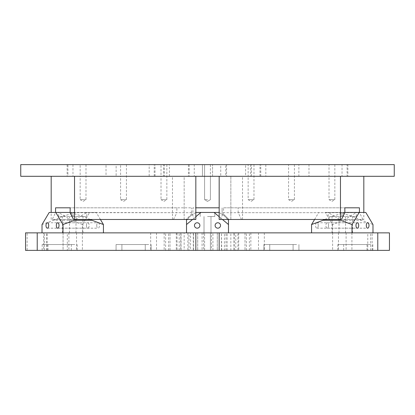 <?xml version="1.0" encoding="UTF-8"?>
<svg xmlns="http://www.w3.org/2000/svg" width="415" height="415" viewBox="0 0 415 415"><rect width="100%" height="100%" fill="white"/><g stroke="black" fill="none" stroke-linecap="round" stroke-linejoin="round"><path stroke-width="0.31" stroke-dasharray="2.08 1.56" d="M288.97 199.641L294.411 199.641L288.97 199.641M288.97 176.297L294.411 176.297L288.97 176.297M248.538 199.641L253.98 199.641L248.538 199.641M248.538 176.297L253.98 176.297L248.538 176.297M329.401 199.641L334.848 199.641L329.401 199.641M329.401 176.297L334.848 176.297L329.401 176.297M223.55 207.811L344.849 207.811L223.55 207.811L223.55 212.688L344.849 212.688M219.177 219.483L341.452 219.483M220.157 219.483L223.55 212.688M219.177 176.297L363.815 176.297L219.177 176.297M363.815 219.483L241.54 219.483L363.815 219.483L363.815 212.444M242.521 219.483L242.521 176.297M362.835 219.483L359.437 212.444M241.54 219.483L238.143 212.688L359.437 212.688M238.143 212.688L238.143 207.811M207.505 199.641L204.585 199.641L207.505 199.641M207.505 176.297L204.585 176.297L207.505 176.297M219.177 207.811L192.913 207.811L192.913 212.688L186.122 219.483L184.161 219.483L186.122 219.483L192.913 212.688L192.913 207.811L195.828 207.811M184.161 219.483L184.161 176.297L230.849 176.297L184.161 176.297L184.161 219.483M230.849 219.483L230.849 176.297L230.849 219.483L228.888 219.483L230.849 219.483M228.888 219.483L222.092 212.688L222.092 207.811L222.092 212.688L228.888 219.483M347.869 164.625L347.085 164.625L347.085 176.297L347.869 176.297L342.033 176.297L342.033 164.625L347.869 164.625L347.869 176.297M265.823 164.625L265.823 176.297L259.987 176.297L260.77 176.297L260.77 164.625L259.987 164.625L342.033 164.625M259.987 176.297L259.987 164.625M226.569 164.625L220.733 164.625L220.733 176.297L226.569 176.297L225.791 176.297L225.791 164.625L226.569 164.625L226.569 176.297M220.733 164.625L163.557 164.625L169.393 164.625L169.393 176.297L163.557 176.297L163.557 164.625M163.557 176.297L164.34 176.297L164.34 164.625M294.411 164.625L294.411 199.641L291.496 201.394L288.575 199.641L288.575 176.297L294.411 176.297L288.575 176.297L288.575 164.625L294.411 164.625L288.575 164.625M126.425 164.625L126.425 199.641L123.509 201.394L120.589 199.641L126.425 199.641L120.589 199.641L120.589 176.297L126.425 176.297L120.589 176.297L126.425 176.297L120.589 176.297L120.589 164.625L126.425 164.625L120.589 164.625M85.993 164.625L85.993 199.641L83.073 201.394L80.157 199.641L85.993 199.641L80.157 199.641L80.157 176.297L85.993 176.297L80.157 176.297L85.993 176.297L80.157 176.297L80.157 164.625L85.993 164.625L80.157 164.625M204.585 164.625L204.585 199.641L204.585 176.297L204.585 199.641L207.505 201.394L204.585 199.641L207.505 201.394L210.421 199.641L210.421 176.297L204.585 176.297L210.421 176.297L204.585 176.297L210.421 176.297L204.585 176.297L204.585 164.625L210.421 164.625L204.585 164.625L210.421 164.625L204.585 164.625L210.421 164.625L204.585 164.625L204.585 176.297L210.421 176.297L210.421 164.625M253.98 164.625L253.98 199.641L251.065 201.394L248.144 199.641L248.144 176.297L253.98 176.297L248.144 176.297L248.144 164.625L253.98 164.625L248.144 164.625M166.856 164.625L166.856 199.641L163.941 201.394L161.02 199.641L166.856 199.641L161.02 199.641L161.02 176.297L166.856 176.297L161.02 176.297L166.856 176.297L161.02 176.297L161.02 164.625L166.856 164.625L161.02 164.625M334.848 164.625L334.848 199.641L331.927 201.394L329.012 199.641L329.012 176.297L334.848 176.297L329.012 176.297L329.012 164.625L334.848 164.625L329.012 164.625M189.209 164.625L189.209 176.297L202.447 176.297L164.34 176.297M220.733 176.297L194.267 176.297L194.267 164.625M106.017 176.297L116.127 176.297L116.127 164.625L106.017 164.625L106.017 176.297L67.915 176.297L67.915 164.625L67.131 164.625L155.013 164.625L154.23 164.625L154.23 176.297L149.177 176.297L149.177 164.625M106.017 164.625L67.915 164.625M116.127 164.625L154.23 164.625M116.127 176.297L154.23 176.297M265.823 176.297L342.033 176.297M260.77 176.297L308.983 176.297L308.983 164.625L298.873 164.625L298.873 176.297M260.77 164.625L298.873 164.625M250.66 164.625L250.66 176.297L245.607 176.297L245.607 164.625L251.443 164.625L225.791 164.625M250.66 176.297L225.791 176.297M245.607 164.625L169.393 164.625M245.607 176.297L169.393 176.297M20.75 176.297L394.25 176.297M20.75 164.625L394.25 164.625M72.967 164.625L72.967 176.297L149.177 176.297M347.085 164.625L308.983 164.625M347.085 176.297L308.983 176.297M202.447 176.297L212.553 176.297L202.447 176.297L202.447 164.625L212.553 164.625L202.447 164.625L202.447 176.297M72.967 176.297L67.915 176.297M189.209 176.297L194.267 176.297M176.863 207.811L70.156 207.811L191.45 207.811L176.863 207.811L176.863 212.688L55.563 212.444M52.166 219.483L173.465 219.483L52.166 219.483L55.563 212.688M173.465 219.483L176.863 212.688M51.185 219.483L51.185 212.444M172.484 176.297L51.185 176.297L195.828 176.297L172.484 176.297L172.484 219.483M195.828 219.483L73.548 219.483M194.848 219.483L191.45 212.688L70.156 212.688M191.45 212.688L191.45 207.811M329.22 212.444L342.832 212.444L329.22 212.444M329.22 216.506L342.832 216.506L329.22 216.506M332.514 216.506L339.024 216.506L332.514 216.506M332.514 232.867L339.024 232.867L332.514 232.867M342.697 212.444L356.309 212.444L342.697 212.444M342.697 216.506L356.309 216.506L342.697 216.506M345.991 216.506L352.506 216.506L345.991 216.506M345.991 232.867L352.506 232.867L345.991 232.867M328.571 225.47A2.708 1.354 90 0 0 327.217 222.762A2.708 1.354 90 0 0 325.863 225.47A2.708 1.354 90 0 0 327.217 228.177A2.708 1.354 90 0 0 328.571 225.47M318.253 225.47A2.708 1.354 90 0 0 316.899 222.762A2.708 1.354 90 0 0 315.545 225.47A2.708 1.354 90 0 0 316.899 228.177A2.708 1.354 90 0 0 318.253 225.47M344.134 220.241L350.675 215.795L339.496 212.444L325.35 212.444L332.55 224.541L344.134 220.241L361.398 220.241L372.981 224.541M365.786 212.444L356.76 212.444L350.675 215.795L361.398 220.241M324.789 219.483L333.873 215.795L339.366 219.483M345.052 212.444L333.873 215.795L327.793 212.444L344.849 212.444M339.496 212.444L356.76 212.444M327.793 212.444L325.35 212.444M332.55 224.541L332.55 232.867L372.981 232.867L332.55 232.867M314.58 219.483L318.767 212.444M207.5 212.444L214.794 212.444L207.5 212.444M207.5 216.506L214.794 216.506L207.5 216.506M207.5 232.867L210.991 232.867L207.5 232.867M194.474 225.47A2.708 2.708 -90 0 1 197.182 222.762A2.708 2.708 -90 0 1 199.89 225.47A2.708 2.708 -90 0 1 197.182 228.177A2.708 2.708 -90 0 1 194.474 225.47M215.11 225.47A2.708 2.708 -90 0 1 217.818 222.762A2.708 2.708 -90 0 1 220.526 225.47A2.708 2.708 -90 0 1 217.818 228.177A2.708 2.708 -90 0 1 215.11 225.47M187.103 219.483L190.698 215.795L186.517 220.241L186.517 232.867L228.483 232.867L186.517 232.867M227.897 219.483L224.302 215.795L228.483 220.241L228.483 224.541L214.088 212.444L195.828 212.444M214.088 212.444L219.203 212.444L224.302 215.795L219.177 212.444M192.539 219.483L195.828 216.718M222.461 219.483L219.177 216.718M186.517 224.541L200.912 212.444M228.483 224.541L228.483 232.867M195.797 212.444L190.698 215.795L195.797 212.444M271.311 244.539L293.094 244.539L271.311 244.539M271.311 250.375L293.094 250.375L271.311 250.375M296.585 250.375L263.914 250.375L296.585 250.375M296.585 244.539L263.914 244.539L296.585 244.539M123.468 244.539L145.25 244.539L123.468 244.539M123.468 250.375L145.25 250.375L123.468 250.375M148.741 250.375L116.07 250.375L148.741 250.375M148.741 244.539L116.07 244.539L148.741 244.539M49.546 244.539L71.328 244.539L49.546 244.539M49.546 250.375L71.328 250.375L49.546 250.375M74.819 250.375L42.148 250.375L74.819 250.375M74.819 244.539L42.148 244.539L74.819 244.539M345.233 244.539L367.016 244.539L345.233 244.539M345.233 250.375L367.016 250.375L345.233 250.375M370.507 250.375L337.836 250.375L370.507 250.375M370.507 244.539L337.836 244.539L370.507 244.539M263.935 250.375L258.493 250.375L263.935 250.375M263.935 232.867L258.493 232.867L263.935 232.867M250.458 250.375L245.016 250.375L250.458 250.375M250.458 232.867L245.016 232.867L250.458 232.867M351.541 250.375L346.094 250.375L351.541 250.375M351.541 232.867L346.094 232.867L351.541 232.867M338.064 250.375L332.617 250.375L338.064 250.375M338.064 232.867L332.617 232.867L338.064 232.867M210.415 250.375L204.585 250.375L210.421 250.375L210.421 232.867L204.585 232.867L210.421 232.867L204.585 232.867L210.421 232.867L204.585 232.867L210.421 232.867L204.585 232.867L210.421 232.867L210.421 250.375L204.585 250.375L210.421 250.375L204.585 250.375L210.421 250.375L204.585 250.375L210.421 250.375L204.585 250.375L210.415 250.375L210.415 232.867L204.585 232.867L210.415 232.867M156.118 250.375L150.671 250.375L156.118 250.375M156.118 232.867L150.671 232.867L156.118 232.867M63.054 250.375L67.323 250.375L67.323 232.867L63.054 232.867L63.054 250.375L46.49 250.375L169.984 250.375L27.115 250.375L27.115 232.867L25.554 232.867L25.554 250.375L27.115 250.375M168.526 250.375L168.526 232.867L43.679 232.867L43.679 250.375M81.988 250.375L76.547 250.375L81.988 250.375M81.988 232.867L76.547 232.867L81.988 232.867M68.511 250.375L63.07 250.375L68.511 250.375M68.511 232.867L63.07 232.867L68.511 232.867M367.773 232.867L245.016 232.867L367.773 232.867L367.773 250.375L372.146 250.375L370.688 250.375L370.688 232.867M67.323 250.375L230.844 250.375L230.844 232.867L377.775 232.867L377.775 250.375L389.446 250.375L389.446 232.867L377.775 232.867M67.323 232.867L195.828 232.867L195.828 250.375L184.156 250.375L184.156 232.867L219.172 232.867L184.156 232.867M193.297 232.867L193.297 250.375L190.589 250.375L190.589 232.867L180.795 232.867L180.795 250.375L187.871 250.375L187.871 232.867M193.297 250.375L187.871 250.375M46.49 250.375L46.49 232.867L168.526 232.867M184.156 250.375L195.828 250.375L195.828 232.867L195.828 250.375L377.775 250.375M204.585 250.375L204.585 232.867L204.585 250.375M202.074 232.867L202.074 250.375L197.706 250.375L203.542 250.375L203.542 232.867L197.706 232.867L197.706 250.375L197.706 232.867L217.294 232.867L217.294 250.375L217.294 232.867L211.458 232.867L211.458 250.375L217.294 250.375L212.926 250.375L212.926 232.867M202.074 250.375L212.926 250.375M203.542 232.867L211.458 232.867M203.542 250.375L211.458 250.375M190.589 250.375L180.795 250.375M190.589 232.867L188.991 232.867L188.991 250.375M181.023 250.375L181.023 232.867L177.06 232.867L177.06 250.375M370.688 250.375L367.773 250.375M230.844 250.375L219.172 250.375L219.172 232.867L195.828 232.867M195.828 250.375L219.172 250.375L219.172 232.867L230.844 232.867M227.13 250.375L234.205 250.375L234.205 232.867L227.13 232.867L227.13 250.375L221.703 250.375L221.491 232.867L224.411 232.867L224.411 250.375L221.703 250.375M227.13 232.867L221.703 232.867M234.205 232.867L235.803 232.867L235.803 250.375L238.718 250.375L224.411 250.375M234.205 250.375L235.803 250.375M237.94 250.375L237.94 232.867L233.977 232.867L233.977 250.375M179.197 250.375L179.197 232.867L180.795 232.867M226.009 250.375L226.009 232.867L224.411 232.867M226.009 232.867L233.977 232.867M237.94 232.867L235.803 232.867M179.197 232.867L177.06 232.867M181.023 232.867L188.991 232.867M43.679 232.867L27.115 232.867M63.054 232.867L46.49 232.867M59.667 212.444L73.279 212.444L59.667 212.444M59.667 216.506L73.279 216.506L59.667 216.506M62.966 216.506L69.476 216.506L62.966 216.506M62.966 232.867L69.476 232.867L62.966 232.867M73.144 212.444L86.761 212.444L73.144 212.444M73.144 216.506L86.761 216.506L73.144 216.506M76.443 216.506L82.953 216.506L76.443 216.506M76.443 232.867L82.953 232.867L76.443 232.867M86.429 225.47A2.708 1.354 90 0 1 87.783 222.762A2.708 1.354 90 0 1 89.137 225.47A2.708 1.354 90 0 1 87.783 228.177A2.708 1.354 90 0 1 86.429 225.47M96.747 225.47A2.708 1.354 90 0 1 98.101 222.762A2.708 1.354 90 0 1 99.455 225.47A2.708 1.354 90 0 1 98.101 228.177A2.708 1.354 90 0 1 96.747 225.47M42.019 224.541L53.602 220.241L70.866 220.241L82.45 224.541L82.45 232.867L103.434 232.867L42.019 232.867L82.45 232.867M53.602 220.241L64.325 215.795L70.866 220.241M75.634 219.483L81.127 215.795L90.211 219.483M70.156 212.444L87.207 212.444L81.127 215.795L69.948 212.444M100.42 219.483L96.233 212.444L75.504 212.444L64.325 215.795L58.24 212.444L75.504 212.444M58.24 212.444L49.214 212.444M96.233 212.444L87.207 212.444M82.45 224.541L89.65 212.444M212.553 176.297L212.553 164.625L212.553 176.297M47.227 250.375L47.227 232.867M219.172 250.375L219.172 232.867M165.611 250.375L165.611 232.867M44.312 250.375L44.312 232.867M246.474 250.375L246.474 232.867M249.389 250.375L249.389 232.867M210.421 199.641L210.421 176.297L210.421 199.641L207.505 201.394L210.421 199.641M67.131 164.625L67.131 176.297M155.013 176.297L155.013 164.625M251.443 176.297L251.443 164.625M188.431 164.625L188.431 176.297M328.239 216.506L328.239 212.444M332.047 232.867L332.047 216.506M341.721 216.506L341.721 212.444M345.524 232.867L345.524 216.506M327.217 222.762L367.649 222.762M316.899 222.762L357.336 222.762M316.899 228.177L357.336 228.177M327.217 228.177L367.649 228.177M352.506 232.867L352.506 216.506M356.309 216.506L356.309 212.444M339.024 232.867L339.024 216.506M342.832 216.506L342.832 212.444M214.794 216.506L214.794 212.444L214.794 216.506M210.991 232.867L210.991 216.506L210.991 232.867M204.009 232.867L204.009 216.506L204.009 232.867M200.206 216.506L200.206 212.444L200.206 216.506M293.094 244.539L293.094 250.375L293.094 244.539M263.914 244.539L263.914 250.375L263.914 244.539M145.25 244.539L145.25 250.375L145.25 244.539M116.07 244.539L116.07 250.375L116.07 244.539M71.328 244.539L71.328 250.375M42.148 244.539L42.148 250.375M367.016 244.539L367.016 250.375M337.836 244.539L337.836 250.375M258.493 232.867L258.493 250.375M245.016 232.867L245.016 250.375L245.016 232.867M346.094 232.867L346.094 250.375M332.617 232.867L332.617 250.375M150.671 232.867L150.671 250.375M164.148 232.867L164.148 250.375M76.547 232.867L76.547 250.375M63.07 232.867L63.07 250.375M372.146 250.375L372.146 232.867M169.984 250.375L169.984 232.867L169.984 250.375M210.421 232.867L210.421 250.375M68.906 232.867L68.906 250.375M82.383 232.867L82.383 250.375M156.507 232.867L156.507 250.375M338.453 232.867L338.453 250.375M351.93 232.867L351.93 250.375M250.852 232.867L250.852 250.375M264.329 232.867L264.329 250.375M372.852 244.539L372.852 250.375M343.672 244.539L343.672 250.375M298.93 244.539L298.93 250.375L298.93 244.539M269.75 244.539L269.75 250.375L269.75 244.539M151.086 244.539L151.086 250.375L151.086 244.539M121.906 244.539L121.906 250.375L121.906 244.539M77.164 244.539L77.164 250.375M47.984 244.539L47.984 250.375M193.509 250.375L193.509 232.867M238.718 232.867L238.718 250.375M221.491 250.375L221.491 232.867M176.282 232.867L176.282 250.375M73.279 216.506L73.279 212.444M69.476 232.867L69.476 216.506M86.761 216.506L86.761 212.444M82.953 232.867L82.953 216.506M47.352 222.762L87.783 222.762M57.664 222.762L98.101 222.762M47.352 228.177L98.101 228.177M57.664 228.177L87.783 228.177M75.976 232.867L75.976 216.506M72.169 216.506L72.169 212.444M62.494 232.867L62.494 216.506M58.691 216.506L58.691 212.444"/><path stroke-width="0.62" d="M344.849 207.811L359.437 207.811L344.849 207.811L344.849 212.688L341.452 219.483L340.471 219.483L340.471 176.297M219.177 176.297L219.177 219.483L340.471 219.483M363.815 212.444L363.815 176.297M359.437 212.444L359.437 207.811M195.828 207.811L219.177 207.811M394.25 176.297L20.75 176.297L20.75 164.625L394.25 164.625L394.25 176.297M55.563 207.811L70.156 207.811L55.563 207.811L55.563 212.444M51.185 212.444L51.185 176.297M195.828 176.297L195.828 219.483L74.529 219.483L74.529 176.297M70.156 207.811L70.156 212.688L73.548 219.483L74.529 219.483M369.002 225.47A2.708 1.354 90 0 0 367.649 222.762A2.708 1.354 90 0 0 366.295 225.47A2.708 1.354 90 0 0 367.649 228.177A2.708 1.354 90 0 0 369.002 225.47M358.69 225.47A2.708 1.354 90 0 0 357.336 222.762A2.708 1.354 90 0 0 355.982 225.47A2.708 1.354 90 0 0 357.336 228.177A2.708 1.354 90 0 0 358.69 225.47M339.366 219.483L340.414 220.241L323.155 220.241L324.789 219.483M352.003 232.867L352.003 224.541L359.198 212.444L365.786 212.444L372.981 224.541L372.981 232.867M359.198 212.444L345.052 212.444M323.155 220.241L311.566 224.541L311.566 232.867M311.566 224.541L314.58 219.483M352.003 224.541L340.414 220.241M194.474 225.47A2.708 2.708 -90 0 1 197.182 222.762A2.708 2.708 -90 0 1 199.89 225.47A2.708 2.708 -90 0 1 197.182 228.177A2.708 2.708 -90 0 1 194.474 225.47M215.11 225.47A2.708 2.708 -90 0 1 217.818 222.762A2.708 2.708 -90 0 1 220.526 225.47A2.708 2.708 -90 0 1 217.818 228.177A2.708 2.708 -90 0 1 215.11 225.47M192.539 219.483L186.517 224.541L186.517 220.241L187.103 219.483M228.483 232.867L228.483 220.241L227.897 219.483M195.797 212.444L219.203 212.444M195.828 216.718L200.912 212.444M186.517 224.541L186.517 232.867M228.483 224.541L222.461 219.483M219.177 216.718L214.088 212.444M377.775 250.375L377.775 232.867L389.446 232.867L389.446 250.375L25.554 250.375L25.554 232.867L37.226 232.867L37.226 250.375M377.775 232.867L219.172 232.867L219.172 250.375M195.828 250.375L195.828 232.867L37.226 232.867M195.828 232.867L219.172 232.867M45.998 225.47A2.708 1.354 90 0 1 47.352 222.762A2.708 1.354 90 0 1 48.705 225.47A2.708 1.354 90 0 1 47.352 228.177A2.708 1.354 90 0 1 45.998 225.47M56.31 225.47A2.708 1.354 90 0 1 57.664 222.762A2.708 1.354 90 0 1 59.018 225.47A2.708 1.354 90 0 1 57.664 228.177A2.708 1.354 90 0 1 56.31 225.47M90.211 219.483L91.845 220.241L74.586 220.241L75.634 219.483M69.948 212.444L49.214 212.444L42.019 224.541L42.019 232.867M74.586 220.241L62.997 224.541L62.997 232.867M62.997 224.541L55.802 212.444M103.434 232.867L103.434 224.541L100.42 219.483M103.434 224.541L91.845 220.241"/></g></svg>

